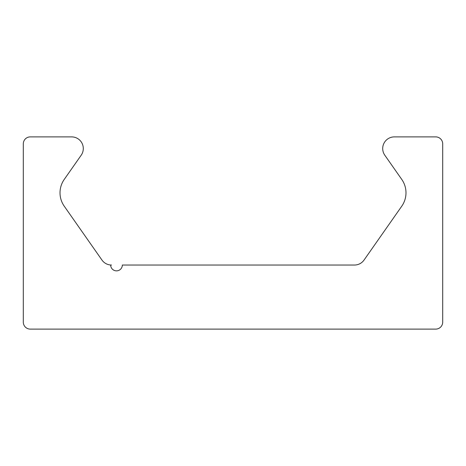 <?xml version="1.0" encoding="UTF-8"?>
<svg xmlns="http://www.w3.org/2000/svg" width="466" height="466" viewBox="0 0 466 466"><rect width="100%" height="100%" fill="white"/><g stroke="black" fill="none" stroke-linecap="round" stroke-linejoin="round"><path stroke-width="0.7" d="M30.29 329.113A6.99 6.99 0 0 1 23.3 322.123L23.3 143.877A6.99 6.99 0 0 1 30.29 136.888L71.648 136.888A11.65 11.65 0 0 1 81.189 155.219L64.226 179.445A23.3 23.3 0 0 0 64.226 206.17L101.967 260.069A11.65 11.65 0 0 0 111.514 265.038L110.675 265.038A5.825 5.825 0 0 0 116.5 270.863A5.825 5.825 0 0 0 122.325 265.038L354.486 265.038A11.65 11.65 0 0 0 364.033 260.069L401.774 206.17A23.3 23.3 0 0 0 401.774 179.445L384.811 155.219A11.65 11.65 0 0 1 394.353 136.888L435.71 136.888A6.99 6.99 0 0 1 442.7 143.877L442.7 322.123A6.99 6.99 0 0 1 435.71 329.113L30.29 329.113"/></g></svg>
